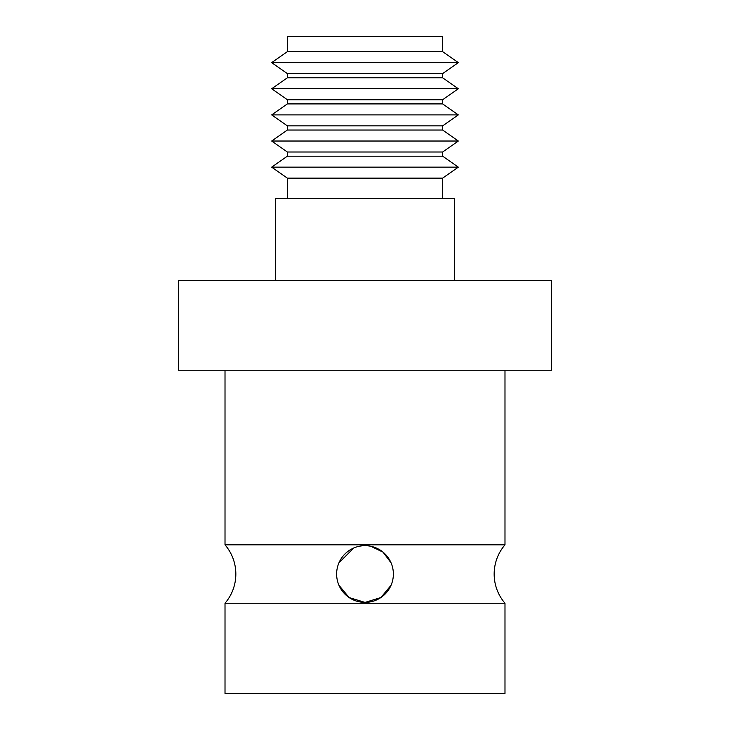 <?xml version="1.0" encoding="UTF-8"?>
<svg xmlns="http://www.w3.org/2000/svg" width="730" height="730" viewBox="0 0 730 730"><rect width="100%" height="100%" fill="white"/><g stroke="black" fill="none" stroke-linecap="round" stroke-linejoin="round"><path stroke-width="1.09" d="M225.013 603.245A44.795 44.795 0 0 0 225.013 544.845L504.987 544.845A44.795 44.795 0 0 0 504.987 603.245L504.987 693.5L225.013 693.5L225.013 603.245L504.987 603.245M391.061 562.839L383.04 552.145L370.794 546.268M353.831 547.965L338.921 562.866M287.355 156.174L287.355 152.004L442.645 152.004L442.645 156.174L287.355 156.174L271.679 167.152L458.321 167.152L442.645 178.129L442.645 198.514M442.645 152.004L458.321 141.027L271.679 141.027L287.355 152.004M287.355 130.04L287.355 125.87L442.645 125.87L442.645 130.04L287.355 130.04L271.679 141.027M442.645 130.04L458.321 141.027M442.645 125.87L458.321 114.893L271.679 114.893L287.355 125.87M287.355 103.915L287.355 99.736L442.645 99.736L442.645 103.915L287.355 103.915L271.679 114.893M442.645 103.915L458.321 114.893M442.645 99.736L458.321 88.759L271.679 88.759L287.355 99.736M287.355 77.781L287.355 73.611L442.645 73.611L442.645 77.781L287.355 77.781L271.679 88.759M442.645 77.781L458.321 88.759M442.645 73.611L458.321 62.634L271.679 62.634L287.355 73.611M287.355 51.657L287.355 36.5L442.645 36.5L442.645 51.657L287.355 51.657L271.679 62.634M442.645 51.657L458.321 62.634M271.679 167.152L287.355 178.129L442.645 178.129M442.645 156.174L458.321 167.152M275.411 280.639L275.411 198.514L454.589 198.514L454.589 280.639M178.348 280.639L551.652 280.639L551.652 370.229L178.348 370.229L178.348 280.639M336.63 574.045A28.37 28.37 0 0 0 365 602.414A28.37 28.37 0 0 0 393.37 574.045A28.37 28.37 0 0 0 365 545.675A28.37 28.37 0 0 0 336.63 574.045M338.948 585.268L349.104 597.551L365.036 602.414L380.932 597.523L391.052 585.277M504.987 544.845L504.987 370.229M225.013 544.845L225.013 370.229M287.355 178.129L287.355 198.514"/></g></svg>
